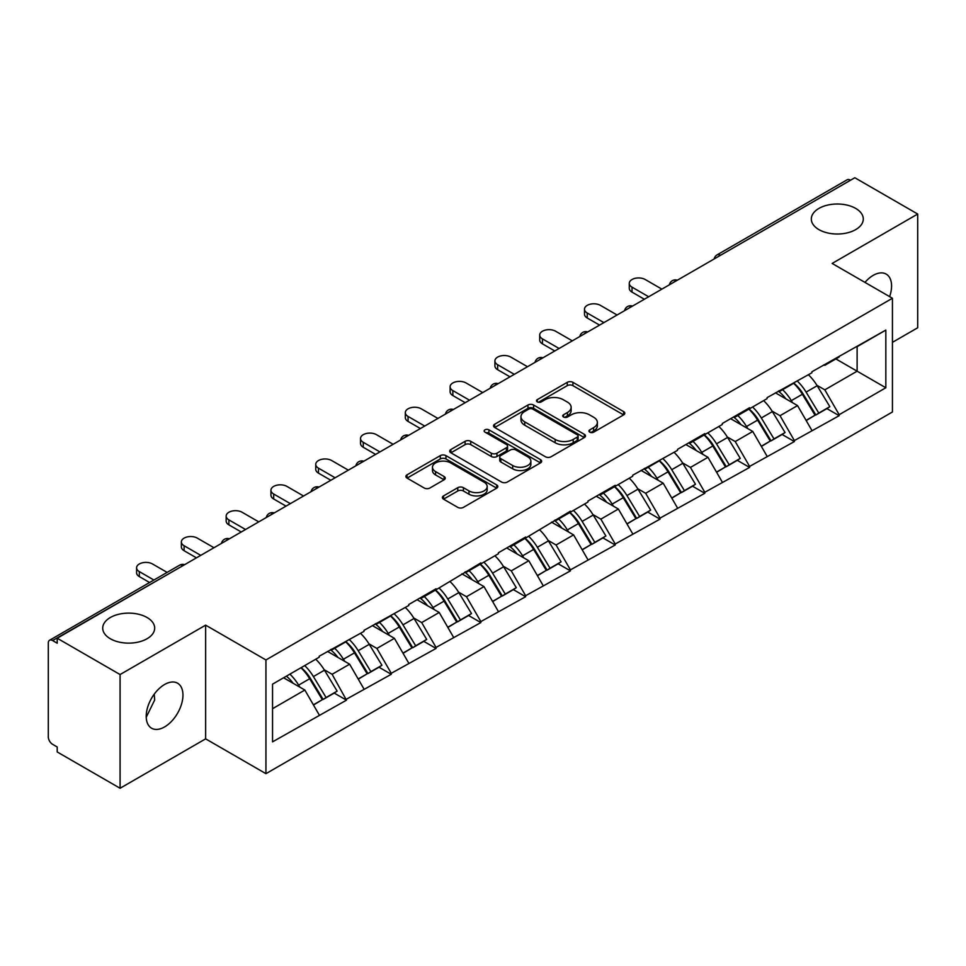 <?xml version="1.0" encoding="UTF-8"?>
<svg xmlns="http://www.w3.org/2000/svg" width="966" height="966" viewBox="0 0 966 966"><rect width="100%" height="100%" fill="white"/><g stroke="black" fill="none" stroke-linecap="round" stroke-linejoin="round"><path stroke-width="1.45" d="M147.073 617.515A25.985 15.009 0 0 0 118.746 614.267A25.985 15.009 0 0 0 102.71 628.129A25.985 15.009 0 0 0 110.317 638.743A25.985 15.009 0 0 0 138.633 641.992A25.985 15.009 0 0 0 154.681 628.129A25.985 15.009 0 0 0 147.073 617.515M855.683 208.402A25.985 15.009 0 0 0 827.367 205.154A25.985 15.009 0 0 0 811.319 219.016A25.985 15.009 0 0 0 818.927 229.618A25.985 15.009 0 0 0 847.254 232.878A25.985 15.009 0 0 0 863.29 219.016A25.985 15.009 0 0 0 855.683 208.402M589.743 432.152A2.789 1.606 0 0 0 593.692 432.152L623.638 414.873A3.985 2.306 0 0 0 624.809 413.243A3.985 2.306 0 0 0 623.638 411.613L572.91 382.331A3.985 2.306 0 0 0 567.271 382.331L537.325 399.61A2.789 1.606 0 0 0 536.504 400.757A2.789 1.606 0 0 0 537.325 401.892A2.789 1.606 0 0 0 541.274 401.892L545.15 399.658A12.751 7.366 0 0 1 563.178 399.658L567.416 402.098A12.751 7.366 0 0 1 571.148 407.302A12.751 7.366 0 0 1 567.416 412.506L563.54 414.752A2.789 1.606 0 0 0 562.719 415.887A2.789 1.606 0 0 0 563.54 417.022A2.789 1.606 0 0 0 567.477 417.022L571.353 414.788A12.751 7.366 0 0 1 589.393 414.788L593.619 417.227A12.751 7.366 0 0 1 597.362 422.432A12.751 7.366 0 0 1 593.619 427.636L589.743 429.882A2.789 1.606 0 0 0 588.934 431.017A2.789 1.606 0 0 0 589.743 432.152L589.743 429.882M154.234 694.156L154.681 699.988L146.228 717.255M164.582 684.496A25.985 15.009 -60 0 1 177.575 683.203A25.985 15.009 -60 0 1 181.56 704.021A25.985 15.009 -60 0 1 164.582 726.927A25.985 15.009 -60 0 1 151.59 728.219A25.985 15.009 -60 0 1 147.605 707.39A25.985 15.009 -60 0 1 164.582 684.496M864.956 282.386A25.985 15.009 -60 0 1 873.192 275.37A25.985 15.009 -60 0 1 886.184 274.09A25.985 15.009 -60 0 1 889.626 296.622M443.551 495.896A3.985 2.306 0 0 0 442.38 497.526A3.985 2.306 0 0 0 443.551 499.156L457.775 507.367A3.985 2.306 0 0 0 463.414 507.367L496.669 488.168A3.985 2.306 0 0 0 497.84 486.538A3.985 2.306 0 0 0 496.669 484.92L445.942 455.626A3.985 2.306 0 0 0 440.303 455.626L407.048 474.825A3.985 2.306 0 0 0 405.889 476.455A3.985 2.306 0 0 0 407.048 478.085L424.243 488.011A3.985 2.306 0 0 0 429.882 488.011L444.106 479.788A3.985 2.306 0 0 0 445.278 478.158A3.985 2.306 0 0 0 444.106 476.54L435.581 471.613A10.662 6.158 0 0 1 432.466 467.266A10.662 6.158 0 0 1 439.047 461.579A10.662 6.158 0 0 1 450.663 462.907L484.063 482.191A10.662 6.158 0 0 1 487.178 486.538A10.662 6.158 0 0 1 480.597 492.225A10.662 6.158 0 0 1 468.981 490.897L463.414 487.685A3.985 2.306 0 0 0 457.775 487.685L443.551 495.896L443.551 499.156L457.775 490.994L457.775 487.685M205.637 625.147L120.086 674.546L57.199 638.236L854.825 177.744L917.7 214.041L832.137 263.44L892.439 298.252L265.94 659.959L205.637 625.147L205.637 738.857L265.94 773.669L265.94 659.959M545.428 456.761A3.985 2.306 0 0 0 551.067 456.761L584.321 437.562A3.985 2.306 0 0 0 585.493 435.944A3.985 2.306 0 0 0 584.321 434.314L533.594 405.02A3.985 2.306 0 0 0 527.955 405.02L494.701 424.219A3.985 2.306 0 0 0 493.529 425.849A3.985 2.306 0 0 0 494.701 427.479L545.428 456.761M486.091 432.756A2.789 1.606 0 0 1 488.917 433.154L488.917 429.834L540.501 459.611A3.985 2.306 0 0 1 541.66 461.241A3.985 2.306 0 0 1 540.501 462.871L507.247 482.07A3.985 2.306 0 0 1 501.608 482.07L450.88 452.776L450.88 449.528A3.985 2.306 0 0 0 449.709 451.158A3.985 2.306 0 0 0 450.88 452.776M450.88 449.528L465.105 441.305A3.985 2.306 0 0 1 470.744 441.305L491.32 453.187A3.985 2.306 0 0 0 496.959 453.187L506.401 447.741A3.985 2.306 0 0 0 507.561 446.111A3.985 2.306 0 0 0 506.401 444.481L484.98 432.116A2.789 1.606 0 0 1 484.159 430.981A2.789 1.606 0 0 1 485.886 429.484A2.789 1.606 0 0 1 488.917 429.834M265.94 773.669L892.439 411.975L892.439 298.252M301.163 667.639A27.205 15.71 -120 0 1 310.472 678.518L323.151 699.456L334.212 693.081L346.48 700.157L332.123 674.292L324.165 669.704M346.48 700.157L272.545 741.852L272.545 684.157L319.203 657.218L319.203 656.228L363.989 631.366L363.989 630.363L408.775 605.501L408.775 604.511L436.052 588.765L436.052 589.755L480.851 562.9L480.851 563.89L498.359 553.784L498.359 552.793L525.637 537.036L525.637 538.038L570.423 511.183L570.423 512.173L587.944 502.066L587.944 501.064L615.221 485.318L615.221 486.321L632.73 476.202L632.73 475.212L677.528 450.349L677.528 449.347L704.806 433.601L704.806 434.591L722.314 424.485L722.314 423.494L749.592 407.737L749.592 408.739L767.101 398.62L767.101 397.63L811.899 372.767L811.899 371.765L885.834 330.082L885.834 387.764L839.176 414.704L824.819 389.841L816.862 385.253M793.859 383.176A27.205 15.71 -120 0 1 803.181 394.068L815.859 415.006L826.908 408.618L839.176 415.694L839.176 414.704M839.176 415.694L794.378 440.568L780.021 415.694L772.076 411.105M749.073 409.041A27.205 15.71 -120 0 1 758.382 419.92L771.061 440.858L782.122 434.483L794.378 441.559L794.378 440.568M794.378 441.559L749.592 466.421L735.235 441.559L727.277 436.97M704.274 434.893A27.205 15.71 -120 0 1 713.596 445.785L726.275 466.723L737.324 460.335L749.592 467.423L749.592 466.421M749.592 467.423L704.806 492.286L690.448 467.423L682.491 462.823M659.488 460.758A27.205 15.71 -120 0 1 668.798 471.65L681.477 492.575L692.537 486.2L704.806 493.276L704.806 492.286M704.806 493.276L660.007 518.138L645.65 493.276L637.705 488.687M614.702 486.61A27.205 15.71 -120 0 1 624.012 497.502L636.691 518.44L647.751 512.052L660.007 519.14L660.007 518.138M660.007 519.14L615.221 544.003L600.864 519.14L592.907 514.54M569.904 512.475A27.205 15.71 -120 0 1 579.226 523.367L591.904 544.305L602.953 537.917L615.221 544.993L615.221 544.003M615.221 544.993L570.423 569.868L556.078 544.993L548.12 540.405M525.118 538.34A27.205 15.71 -120 0 1 534.427 549.219L547.106 570.157L558.167 563.782L570.423 570.858L570.423 569.868M570.423 570.858L525.637 595.72L511.28 570.858L503.322 566.269M480.331 564.192A27.205 15.71 -120 0 1 489.641 575.084L502.32 596.022L513.369 589.634L525.637 596.722L525.637 595.72M525.637 596.722L480.851 621.585L466.493 596.722L458.536 592.122M435.533 590.057A27.205 15.71 -120 0 1 444.843 600.949L457.534 621.875L468.582 615.499L480.851 622.575L480.851 621.585M480.851 622.575L436.052 647.437L421.695 622.575L413.75 617.986M390.747 615.91A27.205 15.71 -120 0 1 400.057 626.801L412.736 647.739L423.796 641.352L436.052 648.44L436.052 647.437M436.052 648.44L391.266 673.302L376.909 648.44L368.952 643.839M345.949 641.774A27.205 15.71 -120 0 1 355.271 652.666L367.949 673.592L378.998 667.216L391.266 674.292L391.266 673.302M391.266 674.292L346.48 699.167M331.253 649.261L332.123 649.756L346.48 641.472M332.123 674.292L349.632 664.185L327.522 651.422M363.989 689.048L349.632 664.185M376.052 623.408L376.909 623.903L391.266 615.608M376.909 648.44L394.418 638.321L372.321 625.557M408.775 663.195L394.418 638.321M420.838 597.543L421.695 598.039L436.052 589.755M421.695 622.575L439.216 612.468L417.107 599.705M453.573 637.331L439.216 612.468M465.624 571.691L466.493 572.186L480.851 563.89M466.493 596.722L484.002 586.604L461.893 573.84M498.359 611.466L484.002 586.604M510.422 545.826L511.28 546.321L525.637 538.038M511.28 570.858L528.8 560.751L506.691 547.976M543.158 585.613L528.8 560.751M555.209 519.962L556.078 520.469L570.423 512.173M556.078 544.993L573.587 534.886L551.477 522.123M587.944 559.749L573.587 534.886M600.007 494.109L600.864 494.604L615.221 486.321M600.864 519.14L618.373 509.022L596.264 496.258M632.73 533.896L618.373 509.022M644.793 468.244L645.65 468.739L660.007 460.456M645.65 493.276L663.171 483.169L641.062 470.406M677.528 508.031L663.171 483.169M689.579 442.392L690.448 442.887L704.806 434.591M690.448 467.423L707.957 457.304L685.848 444.541M722.314 482.167L707.957 457.304M734.377 416.527L735.235 417.022L749.592 408.739M735.235 441.559L752.743 431.452L730.646 418.676M767.101 456.314L752.743 431.452M779.164 390.662L780.021 391.17L794.378 382.874M780.021 415.694L797.542 405.587L775.432 392.824M811.899 430.45L797.542 405.587M850.515 180.219L720.443 255.314M718.619 256.376A6.086 3.514 120 0 1 720.165 255.157A6.086 3.514 60 0 0 717.11 254.855L847.182 179.761A6.086 3.514 60 0 1 850.225 180.062M823.95 364.81L824.819 365.305L839.176 357.022M824.819 389.841L857.12 371.185L857.12 346.661L885.834 330.082M835.868 358.917L885.834 387.764M892.439 342.35L917.7 327.764L917.7 214.041M120.086 674.546L120.086 788.256L57.199 751.959L57.199 746.984L52.611 744.327A6.086 3.514 -120 0 1 48.3 736.877L48.3 643.042A6.086 3.514 -120 0 1 49.556 640.265A6.086 3.514 -120 0 1 52.611 640.567L57.199 643.211L57.199 638.236M120.086 788.256L205.637 738.857M272.545 708.694L304.845 690.038L283.593 677.782M319.203 714.912L304.845 690.038M802.541 394.551L803.966 395.372M757.755 420.415L759.179 421.236M712.968 446.268L714.381 447.089M668.17 472.132L669.595 472.954M623.384 497.985L624.809 498.806M578.586 523.85L580.011 524.671M533.8 549.714L535.224 550.535M489.013 575.567L490.426 576.388M444.215 601.432L445.64 602.253M399.429 627.284L400.854 628.105M354.643 653.149L356.056 653.97M309.845 679.013L311.269 679.835M590.866 432.551L593.619 430.957A12.751 7.366 0 0 0 597.362 425.752L597.362 422.432M571.148 407.302L571.148 410.622A12.751 7.366 0 0 1 567.416 415.827L564.651 417.421M623.577 414.897L572.91 385.639A3.985 2.306 0 0 0 567.271 385.639L538.436 402.291M584.273 437.598L533.594 408.34A3.985 2.306 0 0 0 527.955 408.34L494.749 427.515M577.27 437.079A2.789 1.606 0 0 0 578.091 435.944A2.789 1.606 0 0 0 577.27 434.797L532.749 409.089A2.789 1.606 0 0 0 528.8 409.089L524.719 411.456A12.751 7.366 0 0 0 520.976 416.66A12.751 7.366 0 0 0 524.719 421.864L555.148 439.433A12.751 7.366 0 0 0 573.188 439.433L577.27 437.079L577.27 440.399A2.789 1.606 0 0 0 578.091 439.252L578.091 435.944M520.976 416.66L520.976 419.969A12.751 7.366 0 0 0 524.719 425.185L524.719 421.864M577.27 440.399L573.188 442.754A12.751 7.366 0 0 1 555.148 442.754L524.719 425.185M450.929 452.812L465.105 444.626L465.105 441.305M507.561 446.111L507.561 449.419A3.985 2.306 0 0 1 506.401 451.05L496.959 456.507A3.985 2.306 0 0 1 491.32 456.507L470.744 444.626A3.985 2.306 0 0 0 465.105 444.626M488.917 433.154L540.441 462.895M512.668 465.515A10.662 6.158 0 0 0 524.284 466.844A10.662 6.158 0 0 0 530.865 461.156A10.662 6.158 0 0 0 527.738 456.809L515.977 450.011A3.985 2.306 0 0 0 510.338 450.011L500.895 455.469A3.985 2.306 0 0 0 499.736 457.087A3.985 2.306 0 0 0 500.895 458.717L512.668 465.515L512.668 468.824A10.662 6.158 0 0 0 524.284 470.164A10.662 6.158 0 0 0 530.865 464.477L530.865 461.156M499.736 457.087L499.736 460.408A3.985 2.306 0 0 0 500.895 462.038L500.895 458.717M512.668 468.824L500.895 462.038M487.178 486.538L487.178 489.859A10.662 6.158 0 0 1 480.597 495.546A10.662 6.158 0 0 1 468.981 494.206L463.414 490.994A3.985 2.306 0 0 0 457.775 490.994M432.466 467.266L432.466 470.575A10.662 6.158 0 0 0 435.581 474.934L435.581 471.613M444.058 479.824L435.581 474.934M496.669 484.92L496.669 488.168L445.942 458.947A3.985 2.306 0 0 0 440.303 458.947L407.109 478.11M632.018 287.144L632.018 292.118A9.334 5.398 180 0 1 629.277 288.303L629.277 283.328A9.334 5.398 0 0 0 632.018 287.144L648.669 296.755M661.879 289.136L645.228 279.524A9.334 5.398 0 0 0 635.048 278.353A9.334 5.398 0 0 0 629.277 283.328M808.433 374.76A33.291 19.223 60 0 1 817.164 385.736L806.103 392.111A33.291 19.223 -120 0 0 797.385 381.147M806.103 392.111L818.782 413.05L829.842 406.674L817.164 385.736M815.859 415.006L818.782 413.05M826.908 408.618L829.842 406.674M778.342 391.145A27.205 15.71 60 0 1 785.853 398.837M782.593 389.684A33.291 19.223 60 0 1 791.323 400.649L792.567 402.713M806.199 420.572L815.05 415.211L802.372 394.273A33.291 19.223 -120 0 0 793.654 383.297M815.05 415.211L806.079 420.391M632.018 292.118L644.358 299.243M587.219 313.008L587.219 317.983A9.334 5.398 180 0 1 584.49 314.167L584.49 309.192A9.334 5.398 0 0 0 587.219 313.008L603.883 322.62M617.081 314.988L600.429 305.377A9.334 5.398 0 0 0 590.25 304.205A9.334 5.398 0 0 0 584.49 309.192M763.647 400.624A33.291 19.223 60 0 1 772.365 411.588L761.317 417.976A33.291 19.223 -120 0 0 752.586 407M761.317 417.976L773.995 438.914L785.056 432.526L772.365 411.588M771.061 440.858L773.995 438.914M782.122 434.483L785.056 432.526M733.556 416.998A27.205 15.71 60 0 1 741.055 424.702M737.807 415.537A33.291 19.223 60 0 1 746.525 426.513L747.781 428.578M761.401 446.437L770.264 441.064L757.586 420.125A33.291 19.223 -120 0 0 748.855 409.161M770.264 441.064L761.293 446.244M587.219 317.983L599.572 325.107M542.433 338.861L542.433 343.836A9.334 5.398 180 0 1 539.704 340.02L539.704 335.057A9.334 5.398 0 0 0 542.433 338.861L559.085 348.485M572.295 340.853L555.643 331.241A9.334 5.398 0 0 0 545.464 330.07A9.334 5.398 0 0 0 539.704 335.057M718.849 426.477A33.291 19.223 60 0 1 727.579 437.453L716.53 443.841A33.291 19.223 -120 0 0 707.8 432.865M716.53 443.841L729.209 464.767L740.258 458.391L727.579 437.453M726.275 466.723L729.209 464.767M737.324 460.335L740.258 458.391M688.758 442.863A27.205 15.71 60 0 1 696.269 450.554M693.008 441.402A33.291 19.223 60 0 1 701.739 452.378L702.994 454.443M716.615 472.302L725.478 466.928L712.799 445.99A33.291 19.223 -120 0 0 704.069 435.014M725.478 466.928L716.506 472.108M542.433 343.836L554.774 350.972M497.647 364.725L497.647 369.7A9.334 5.398 180 0 1 494.906 365.885L494.906 360.91A9.334 5.398 0 0 0 497.647 364.725L514.298 374.337M527.508 366.718L510.845 357.094A9.334 5.398 0 0 0 500.678 355.935A9.334 5.398 0 0 0 494.906 360.91M674.063 452.342A33.291 19.223 60 0 1 682.793 463.318L671.732 469.693A33.291 19.223 -120 0 0 663.014 458.717M671.732 469.693L684.411 490.631L695.472 484.244L682.793 463.318M681.477 492.575L684.411 490.631M692.537 486.2L695.472 484.244M643.972 468.715A27.205 15.71 60 0 1 651.482 476.419M648.222 467.254A33.291 19.223 60 0 1 656.952 478.23L658.196 480.295M671.817 498.154L680.68 492.781L668.001 471.855A33.291 19.223 -120 0 0 659.283 460.879M680.68 492.781L671.708 497.961M497.647 369.7L509.988 376.825M452.849 390.59L452.849 395.553A9.334 5.398 180 0 1 450.12 391.749L450.12 386.774A9.334 5.398 0 0 0 452.849 390.59L469.5 400.202M482.71 392.57L466.059 382.959A9.334 5.398 0 0 0 455.88 381.787A9.334 5.398 0 0 0 450.12 386.774M629.277 478.206A33.291 19.223 60 0 1 637.995 489.17L626.946 495.558A33.291 19.223 -120 0 0 618.216 484.582M626.946 495.558L639.625 516.496L650.673 510.108L637.995 489.17M636.691 518.44L639.625 516.496M647.751 512.052L650.673 510.108M599.186 494.58A27.205 15.71 60 0 1 606.684 502.272M603.436 493.119A33.291 19.223 60 0 1 612.154 504.095L613.41 506.16M627.031 524.019L635.894 518.645L623.215 497.707A33.291 19.223 -120 0 0 614.485 486.743M635.894 518.645L626.922 523.826M452.849 395.553L465.201 402.689M408.063 416.443L408.063 421.418A9.334 5.398 180 0 1 405.322 417.602L405.322 412.627A9.334 5.398 0 0 0 408.063 416.443L424.714 426.054M437.924 418.435L421.273 408.823A9.334 5.398 0 0 0 411.093 407.652A9.334 5.398 0 0 0 405.322 412.627M584.478 504.059A33.291 19.223 60 0 1 593.209 515.035L582.16 521.411A33.291 19.223 -120 0 0 573.43 510.446M582.16 521.411L594.839 542.349L605.887 535.973L593.209 515.035M591.904 544.305L594.839 542.349M602.953 537.917L605.887 535.973M554.387 520.445A27.205 15.71 60 0 1 561.898 528.136M558.638 518.984A33.291 19.223 60 0 1 567.368 529.948L568.612 532.012M582.244 549.871L591.095 544.51L578.417 523.572A33.291 19.223 -120 0 0 569.698 512.596M591.095 544.51L582.136 549.678M408.063 421.418L420.403 428.542M363.276 442.307L363.276 447.282A9.334 5.398 180 0 1 360.535 443.466L360.535 438.492A9.334 5.398 0 0 0 363.276 442.307L379.928 451.919M393.126 444.288L376.474 434.676A9.334 5.398 0 0 0 366.295 433.505A9.334 5.398 0 0 0 360.535 438.492M539.692 529.923A33.291 19.223 60 0 1 548.422 540.888L537.362 547.275A33.291 19.223 -120 0 0 528.644 536.299M537.362 547.275L550.04 568.213L561.101 561.826L548.422 540.888M547.106 570.157L550.04 568.213M558.167 563.782L561.101 561.826M509.601 546.297A27.205 15.71 60 0 1 517.1 554.001M513.852 544.836A33.291 19.223 60 0 1 522.582 555.812L523.826 557.877M537.446 575.736L546.309 570.363L533.63 549.425A33.291 19.223 -120 0 0 524.9 538.46M546.309 570.363L537.337 575.543M363.276 447.282L375.617 454.406M318.478 468.16L318.478 473.135A9.334 5.398 180 0 1 315.749 469.319L315.749 464.356A9.334 5.398 0 0 0 318.478 468.16L335.13 477.784M348.34 470.152L331.688 460.54A9.334 5.398 0 0 0 321.509 459.369A9.334 5.398 0 0 0 315.749 464.356M494.906 555.776A33.291 19.223 60 0 1 503.624 566.752L492.575 573.14A33.291 19.223 -120 0 0 483.845 562.164M492.575 573.14L505.254 594.066L516.303 587.69L503.624 566.752M502.32 596.022L505.254 594.066M513.369 589.634L516.303 587.69M464.815 572.162A27.205 15.71 60 0 1 472.314 579.854M469.065 570.701A33.291 19.223 60 0 1 477.784 581.677L479.039 583.742M492.66 601.601L501.523 596.227L488.844 575.289A33.291 19.223 -120 0 0 480.114 564.313M501.523 596.227L492.551 601.407M318.478 473.135L330.831 480.259M273.692 494.024L273.692 498.999A9.334 5.398 180 0 1 270.951 495.184L270.951 490.209A9.334 5.398 0 0 0 273.692 494.024L290.343 503.636M303.553 496.017L286.902 486.393A9.334 5.398 0 0 0 276.723 485.234A9.334 5.398 0 0 0 270.951 490.209M450.108 581.641A33.291 19.223 60 0 1 458.838 592.617L447.777 598.992A33.291 19.223 -120 0 0 439.059 588.016M447.777 598.992L460.456 619.93L471.517 613.543L458.838 592.617M457.534 621.875L460.456 619.93M468.582 615.499L471.517 613.543M420.017 598.014A27.205 15.71 60 0 1 427.527 605.718M424.267 596.553A33.291 19.223 60 0 1 432.997 607.529L434.241 609.594M447.874 627.453L456.725 622.08L444.046 601.154A33.291 19.223 -120 0 0 435.328 590.178M456.725 622.08L447.753 627.26M273.692 498.999L286.033 506.124M228.894 519.889L228.894 524.852A9.334 5.398 180 0 1 226.165 521.048L226.165 516.073A9.334 5.398 0 0 0 228.894 519.889L245.545 529.501M258.755 521.869L242.104 512.258A9.334 5.398 0 0 0 231.925 511.086A9.334 5.398 0 0 0 226.165 516.073M405.322 607.493A33.291 19.223 60 0 1 414.04 618.469L402.991 624.857A33.291 19.223 -120 0 0 394.261 613.881M402.991 624.857L415.67 645.783L426.718 639.407L414.04 618.469M412.736 647.739L415.67 645.783M423.796 641.352L426.718 639.407M375.231 623.879A27.205 15.71 60 0 1 382.729 631.571M379.481 622.418A33.291 19.223 60 0 1 388.199 633.394L389.455 635.459M403.076 653.318L411.939 647.945L399.26 627.006A33.291 19.223 -120 0 0 390.53 616.03M411.939 647.945L402.967 653.125M228.894 524.852L241.246 531.988M184.108 545.742L184.108 550.717A9.334 5.398 180 0 1 181.367 546.901L181.367 541.926A9.334 5.398 0 0 0 184.108 545.742L200.759 555.353M213.969 547.734L197.318 538.122A9.334 5.398 0 0 0 187.138 536.951A9.334 5.398 0 0 0 181.367 541.926M360.523 633.358A33.291 19.223 60 0 1 369.254 644.334L358.205 650.71A33.291 19.223 -120 0 0 349.475 639.746M358.205 650.71L370.884 671.648L381.932 665.272L369.254 644.334M367.949 673.592L370.884 671.648M378.998 667.216L381.932 665.272M330.432 649.732A27.205 15.71 60 0 1 337.943 657.435M334.683 648.283A33.291 19.223 60 0 1 343.413 659.247L344.669 661.312M358.289 679.17L367.152 673.809L354.474 652.871A33.291 19.223 -120 0 0 345.743 641.895M367.152 673.809L358.181 678.977M184.108 550.717L196.448 557.841M139.321 571.606L139.321 576.581A9.334 5.398 180 0 1 136.58 572.766L136.58 567.791A9.334 5.398 0 0 0 139.321 571.606L153.896 580.023M167.106 572.391L152.519 563.975A9.334 5.398 0 0 0 142.352 562.804A9.334 5.398 0 0 0 136.58 567.791M315.737 659.223A33.291 19.223 60 0 1 324.467 670.187L313.407 676.574A33.291 19.223 -120 0 0 304.688 665.598M313.407 676.574L326.085 697.512L337.146 691.125L324.467 670.187M323.151 699.456L326.085 697.512M334.212 693.081L337.146 691.125M286.371 676.176A27.205 15.71 60 0 1 293.157 683.288M289.897 674.135A33.291 19.223 60 0 1 298.627 685.111L299.871 687.176M313.491 705.035L322.354 699.662L309.675 678.724A33.291 19.223 -120 0 0 300.945 667.76M322.354 699.662L313.382 704.842M139.321 576.581L149.597 582.51M182.96 565.629L52.611 640.567M184.216 564.905A6.086 3.514 -60 0 0 182.671 565.472A6.086 3.514 -120 0 0 179.628 565.17L49.556 640.265M673.821 282.241A6.086 3.514 120 0 1 675.367 281.009A6.086 3.514 -60 0 1 676.912 280.454M629.035 308.094A6.086 3.514 120 0 1 630.581 306.874A6.086 3.514 -60 0 1 632.126 306.307M584.249 333.958A6.086 3.514 120 0 1 585.794 332.727A6.086 3.514 -60 0 1 587.34 332.171M539.451 359.811A6.086 3.514 120 0 1 540.996 358.591A6.086 3.514 -60 0 1 542.542 358.024M494.664 385.675A6.086 3.514 120 0 1 496.21 384.456A6.086 3.514 -60 0 1 497.756 383.888M449.866 411.54A6.086 3.514 120 0 1 451.412 410.309A6.086 3.514 -60 0 1 452.957 409.753M405.08 437.393A6.086 3.514 120 0 1 406.626 436.173A6.086 3.514 -60 0 1 408.171 435.606M360.294 463.257A6.086 3.514 120 0 1 361.839 462.026A6.086 3.514 -60 0 1 363.385 461.47M315.496 489.11A6.086 3.514 120 0 1 317.041 487.89A6.086 3.514 -60 0 1 318.587 487.323M270.709 514.975A6.086 3.514 120 0 1 272.255 513.755A6.086 3.514 -60 0 1 273.801 513.188M225.911 540.827A6.086 3.514 120 0 1 227.469 539.608A6.086 3.514 -60 0 1 229.014 539.052M593.619 430.957L593.619 427.636M563.54 417.022L563.54 414.752M567.416 415.827L567.416 412.506M537.325 401.892L537.325 399.61M567.271 385.639L567.271 382.331M572.91 385.639L572.91 382.331M623.638 414.873L623.638 411.613M494.701 427.479L494.701 424.219M527.955 408.34L527.955 405.02M533.594 408.34L533.594 405.02M584.321 437.562L584.321 434.314M555.148 442.754L555.148 439.433M573.188 442.754L573.188 439.433M470.744 444.626L470.744 441.305M491.32 456.507L491.32 453.187M496.959 456.507L496.959 453.187M506.401 451.05L506.401 447.741M540.501 462.871L540.501 459.611M463.414 490.994L463.414 487.685M468.981 494.206L468.981 490.897M444.106 479.788L444.106 476.54M407.048 478.085L407.048 474.825M440.303 458.947L440.303 455.626M445.942 458.947L445.942 455.626M802.372 394.273L791.323 400.649M757.586 420.125L746.525 426.513M712.799 445.99L701.739 452.378M668.001 471.855L656.952 478.23M623.215 497.707L612.154 504.095M578.417 523.572L567.368 529.948M533.63 549.425L522.582 555.812M488.844 575.289L477.784 581.677M444.046 601.154L432.997 607.529M399.26 627.006L388.199 633.394M354.474 652.871L343.413 659.247M309.675 678.724L298.627 685.111M717.11 254.855A6.086 6.086 0 0 0 714.188 258.936M677.323 280.212A6.086 6.086 0 0 0 669.402 284.789M632.537 306.077A6.086 6.086 0 0 0 624.604 310.654M587.739 331.93A6.086 6.086 0 0 0 579.817 336.506M542.952 357.794A6.086 6.086 0 0 0 535.031 362.371M498.166 383.659A6.086 6.086 0 0 0 490.233 388.235M453.368 409.512A6.086 6.086 0 0 0 445.447 414.088M408.582 435.376A6.086 6.086 0 0 0 400.649 439.953M363.784 461.229A6.086 6.086 0 0 0 355.862 465.805M318.997 487.093A6.086 6.086 0 0 0 311.076 491.67M274.211 512.958A6.086 6.086 0 0 0 266.278 517.534M229.413 538.811A6.086 6.086 0 0 0 221.492 543.387M184.627 564.675A6.086 6.086 0 0 0 179.628 565.17"/></g></svg>
